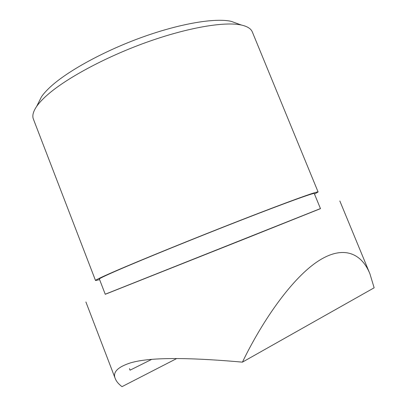 <?xml version="1.0" encoding="UTF-8"?>
<svg xmlns="http://www.w3.org/2000/svg" width="407" height="407" viewBox="0 0 407 407"><rect width="100%" height="100%" fill="white"/><g stroke="black" fill="none" stroke-linecap="round" stroke-linejoin="round"><path stroke-width="0.61" d="M38.289 103.139L41.448 96.835C43.554 93.747 46.571 90.4 50.499 86.793C67.664 70.976 104.217 50.86 142.43 37.129C180.657 23.387 215.339 17.76 231.171 21.337L237.8 23.743M318.096 191.962L252.315 31.944C251.007 28.678 247.344 26.374 241.326 25.025C224.756 21.337 187.418 27.564 145.869 42.542C104.34 57.504 64.596 79.223 46.24 95.94C42.033 99.751 38.823 103.271 36.605 106.497C33.155 111.61 32.082 115.802 33.379 119.073L95.523 280.53C95.248 280.113 101.485 277.121 114.24 271.571C139.652 260.511 194.856 238.049 242.017 219.683C289.26 201.277 318.259 190.863 318.096 191.962L314.499 194.093M99.603 279.614L95.523 280.53M99.374 279.029C99.115 278.617 105.23 275.692 117.72 270.258C142.43 259.513 195.599 237.892 240.954 220.228C286.396 202.523 314.408 192.46 314.265 193.513L320.477 208.643L247.949 237.632L105.255 294.292L99.374 279.029M176.791 358.501L122.008 386.65C118.646 384.132 116.412 381.481 115.298 378.698C112.449 372.344 117.552 367.058 130.606 362.835L132.916 362.23C154.655 356.552 198.077 358.185 242.419 362.138C263.695 318.279 293.228 277.142 318.528 260.882C343.854 244.597 361.854 253.683 369.932 273.86L374.145 287.805L242.419 362.138M320.451 208.577L105.23 294.225M151.73 359.361L130.082 370.172L129.731 369.398M129.482 368.62L130.082 370.172M41.448 96.835L36.605 106.497M115.298 378.698L85.913 301.999M369.932 273.86L339.825 200.951M231.171 21.337L241.326 25.025"/></g></svg>
